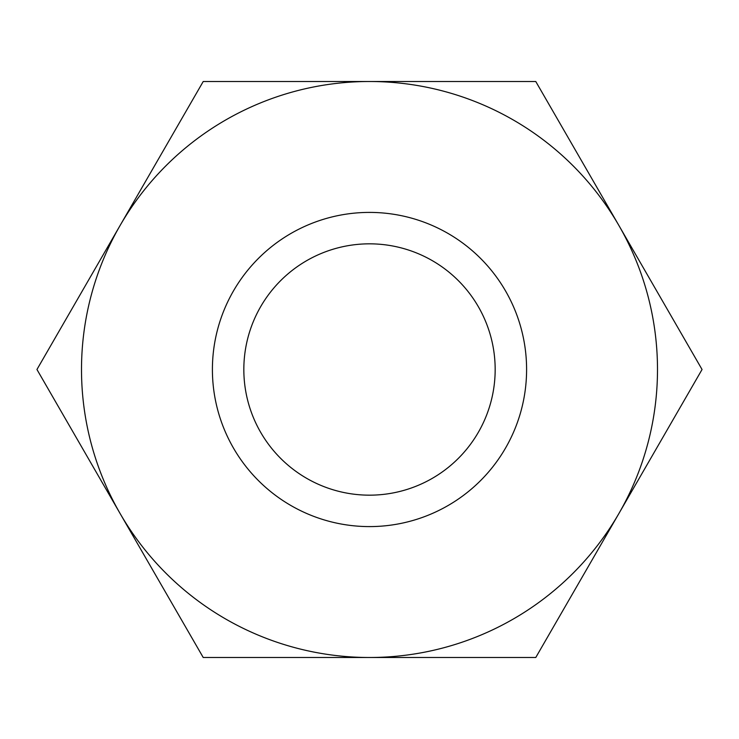 <?xml version="1.0" encoding="UTF-8"?>
<svg xmlns="http://www.w3.org/2000/svg" width="739" height="739" viewBox="0 0 739 739"><rect width="100%" height="100%" fill="white"/><g stroke="black" fill="none" stroke-linecap="round" stroke-linejoin="round"><path stroke-width="1.11" d="M702.05 369.5L618.913 225.506A287.998 287.998 0 0 1 369.5 657.498A287.998 287.998 0 0 1 120.087 225.506L36.95 369.5L203.225 657.498L535.775 657.498L702.05 369.5M369.5 526.593A157.093 157.093 0 0 1 212.407 369.5A157.093 157.093 0 0 1 369.5 212.407A157.093 157.093 0 0 1 526.593 369.5A157.093 157.093 0 0 1 369.5 526.593M369.5 495.167A125.667 125.667 0 0 1 243.833 369.5A125.667 125.667 0 0 1 369.5 243.833A125.667 125.667 0 0 1 495.167 369.5A125.667 125.667 0 0 1 369.5 495.167M203.225 81.502L120.087 225.506A287.998 287.998 0 0 1 369.5 81.502L203.225 81.502M618.913 225.506L535.775 81.502L369.5 81.502A287.998 287.998 0 0 1 618.913 225.506"/></g></svg>
